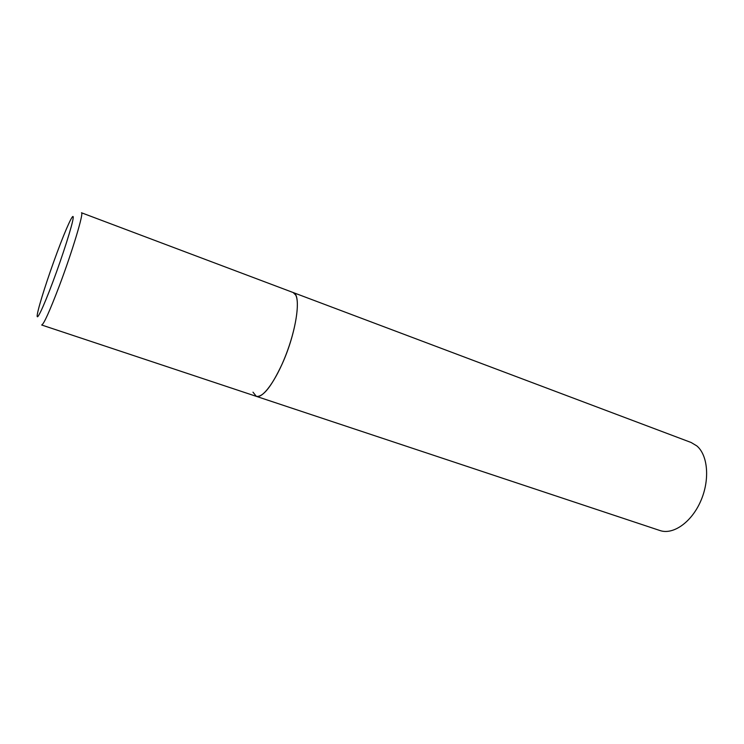 <?xml version="1.0" encoding="UTF-8"?>
<svg xmlns="http://www.w3.org/2000/svg" width="744" height="744" viewBox="0 0 744 744"><rect width="100%" height="100%" fill="white"/><g stroke="black" fill="none" stroke-linecap="round" stroke-linejoin="round"><path stroke-width="1.12" d="M256.345 396.366L659.947 530.528C673.041 535.113 691.409 522.437 700.671 501.205C710.046 480.038 708.018 455.282 696.849 445.926L691.148 442.503L81.459 212.765C84.165 212.021 72.4 251.305 59.204 286.208C49.597 311.383 43.757 324.319 41.673 325.007L256.345 396.366C263.023 397.296 271.644 386.452 282.218 363.835C296.465 332.438 301.878 294.243 293.145 292.532L295.656 294.977C299.999 302.668 295.787 329.657 285.789 355.232C275.847 380.854 262.66 398.765 256.345 396.366L252.988 392.162M57.111 252.504C48.007 276.963 38.939 305.114 37.405 313.977C35.721 323.212 42.752 308.974 52.843 281.957C62.915 255.053 72.614 224.372 73.182 217.983C73.898 211.184 66.225 227.962 57.111 252.504"/></g></svg>
